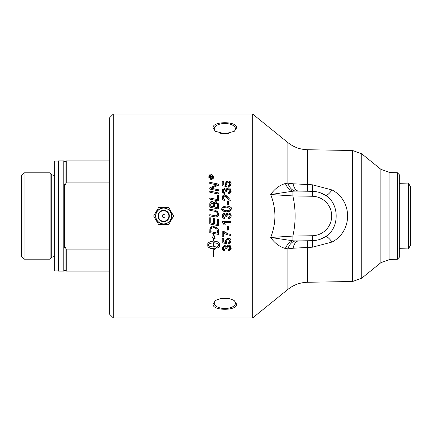 <?xml version="1.0" encoding="UTF-8"?>
<svg xmlns="http://www.w3.org/2000/svg" width="432" height="432" viewBox="0 0 432 432"><rect width="100%" height="100%" fill="white"/><g stroke="black" fill="none" stroke-linecap="round" stroke-linejoin="round"><path stroke-width="0.65" d="M222.178 216.875L222.28 214.834L223.225 213.694L224.381 213.365L226.195 214.601L228.404 212.927L230.391 213.786L231.206 215.946L230.504 217.912L228.679 218.797L228.533 217.701L230.299 216L229.759 214.628L228.425 214.094L226.681 215.854L226.805 216.626L225.844 216.508L225.833 216L224.359 214.499L222.955 216L224.575 217.588L224.381 218.689L222.512 217.577L222.134 215.271M113.303 317.92L113.303 114.08L252.682 114.08L252.682 317.92L113.303 317.92L109.355 313.972L109.355 118.028L113.303 114.08M217.598 214.24L217.609 213.986C218.149 212.954 217.129 212.047 214.537 211.27L209.785 210.276L209.785 209.115L214.85 210.179L218.565 213.926L218.041 216L216.059 217.058L209.785 215.833L209.785 214.672L215.087 215.779L216.832 215.698M236.693 304.263C237.114 310.954 212.582 310.959 213.003 304.263L215.357 300.721L216.61 299.959L220.428 298.598L224.845 298.118L229.208 298.582L232.994 299.911L234.333 300.721L236.693 304.263M227.259 226.681L228.366 226.681L228.366 230.072L227.259 230.072L227.259 226.681M231.061 221.632L231.061 222.728L224.046 222.728L225.369 224.932L224.305 224.932L222.053 222.34L222.053 221.632L231.061 221.632M222.205 238.351L223.258 238.351L223.258 241.931L225.666 242.417L225.104 240.721L228.01 237.929L230.121 238.642L231.206 240.991L228.706 243.875L228.609 242.719L230.305 240.997L228.112 239.096L227.464 239.171L226.541 239.706L226.114 240.565L226.951 242.649L226.811 243.68L222.205 242.811L222.205 238.351M223.263 236.833L222.205 236.833L222.205 231.028L223.058 231.028L228.593 234.025L231.061 234.452L231.061 235.586C226.292 234.603 223.695 233.561 223.263 232.448L223.263 236.833M228.679 250.835L228.533 249.739L230.299 247.979L228.425 246.132L226.681 247.892L226.805 248.665L225.844 248.546L224.359 246.537L222.955 248.006L224.575 249.626L224.381 250.727L222.053 248.027L224.381 245.403L226.195 246.64L228.404 244.966L231.206 247.984L228.679 250.835L228.533 249.739L229.505 249.394M213.586 257.002L213.786 248.891L213.586 257.002M217.031 248.238L217.031 246.58L219.418 244.912L218.025 243.697L215.649 242.924L213.786 242.757L213.786 246.969L213.586 242.757L210.049 243.378L207.954 244.912L209.045 245.981L210.562 246.65L214.466 247.066L214.466 246.235L216.61 247.541L214.466 249.561L214.466 248.729L210.562 248.314L208.472 247.223L207.797 246.262L207.781 243.632L208.348 242.746L210.908 241.439L213.586 241.099L213.586 238.118L212.544 237.735L213.683 233.993L215.093 238.664L213.786 238.189L213.786 241.099L217.247 241.688L219.024 242.746L219.586 243.632L219.348 246.715L217.031 248.238L218.959 247.163L219.661 245.754M209.92 228.614L213.311 226.395C217.453 227.799 219.11 228.971 218.284 229.921L218.419 234.457L209.785 232.654L209.871 228.82M214.439 223.771L217.442 224.397L217.442 218.932L218.419 219.137L218.419 225.752L209.785 223.949L209.785 217.674L210.762 217.879L210.762 222.998L213.457 223.565L213.457 218.543L214.439 218.749L214.439 223.771M231.017 185.058L228.706 186.77L228.609 185.614L229.408 185.371M226.082 183.697L226.951 185.539L226.811 186.57L222.205 185.701L222.205 181.246L223.258 181.246L223.258 184.82L225.666 185.306L225.104 183.611L228.01 180.819L230.612 182.023L231.206 183.881L228.706 186.77M223.258 184.82L225.666 185.306L225.104 183.611L226.94 180.986M229.916 182.758L229.073 182.153L227.216 182.137L226.265 183.001L226.163 184.507M230.294 184.091L228.112 181.991L226.649 182.488M226.627 182.509L226.201 183.157M229.532 185.301L230.164 184.594M230.121 181.532L231.206 183.881M228.609 185.614L230.305 183.892M218.419 225.752L209.785 223.949M218.284 229.921L218.387 230.569M218.414 230.936L218.419 231.341M210.011 228.328L210.195 227.918M210.4 227.61L211.189 226.908M211.588 226.714L212.112 226.541M218.419 234.457L209.785 232.654M210.762 230.072L210.762 231.703L217.442 233.102L217.42 231.12M217.323 230.337L216.961 229.316L215.206 227.945M211.442 228.08L210.784 229.603M214.391 227.68L213.403 227.572M213.311 227.572L210.902 228.874L210.762 230.175M216.254 228.555L213.257 227.567M217.442 231.73L217.269 230.083M210.924 201.641L211.837 201.442L213.916 203.04L215.687 201.636L218.419 204.703L218.419 208.985L209.785 207.182L209.844 203.305L211.837 201.442L212.603 201.571M209.785 204.422L209.844 203.305M210.103 202.457L210.53 201.901M214.456 204.714L214.456 207.009L217.442 207.63L217.388 204.493L215.692 202.819L214.456 204.66M216.081 202.862L215.249 202.878L214.623 203.467M217.442 205.589L217.091 203.612M215.892 201.647L216.859 201.938M218.257 203.634L218.398 204.277M213.916 203.04L214.331 202.257M214.456 207.009L217.442 207.63M213.478 204.962L211.901 202.522L210.762 204.304L210.762 206.231L213.478 206.804L213.478 204.962M213.268 203.45L212.96 202.937M210.762 206.231L213.478 206.804M214.466 248.729L209.747 248.011L208.051 246.758L207.711 245.754M215.86 248.33L214.466 249.561M214.466 246.235L215.136 246.694M216.162 247.304L216.61 247.541M213.586 242.757L210.049 243.378L207.954 244.912M219.418 244.912L217.318 243.373L213.786 242.757L213.786 246.969M215.093 238.664L213.786 238.189L213.786 241.099M213.586 238.118L212.544 237.735M218.419 194.038L209.785 192.235L209.785 191.084L218.419 192.888L218.419 194.038M209.785 191.084L218.419 192.888M213.786 248.891L213.786 257.002M208.942 175.792L209.52 174.917M208.807 177.347L208.748 176.78L211.351 174.177L213.953 176.78L211.351 179.388L210.438 179.221M212.182 179.248L211.351 179.388L208.748 176.78M213.91 177.255L213.808 177.638M213.754 177.773L213.505 178.249M211.351 178.875L213.451 176.78L211.351 174.685L209.261 176.78L211.351 178.875L212.096 178.735M213.008 178.065L213.451 176.78M213.44 176.58L213.284 175.97M212.296 174.911L210.627 174.814M209.596 175.63L209.347 176.175M209.342 176.197L209.261 176.78M210.26 178.567L210.622 178.74M214.915 216.902L210.595 216M218.3 215.498L217.739 216.383M216.707 216.977L216.259 217.048M209.785 209.115L214.882 210.184M216.751 210.805L217.62 211.453M218.441 212.922L218.56 213.694M217.166 215.384L217.469 214.85M209.785 214.672L216.07 215.908L217.609 213.986C218.263 213.111 217.237 212.204 214.537 211.27M211.388 176.045L211.534 176.461L212.744 175.549L212.744 176.245L211.61 177.25L212.744 177.395L212.744 177.957L209.979 177.957L209.984 176.51L210.762 175.716L211.205 175.856M209.979 177.395L209.984 176.51L210.762 175.716L211.534 176.461L212.744 175.549M211.534 176.461L211.847 176.083M212.296 176.477L211.61 177.25M211.172 177.169L210.794 176.315L210.416 177.395L211.172 177.169M210.433 176.72L210.416 177.115M217.442 195.129L218.419 195.329L218.419 200.934L209.785 199.13L209.785 197.98L217.442 199.579L217.442 195.129L218.419 195.329M209.785 197.98L217.442 199.579M229.549 249.367L230.299 247.979L230.116 247.153M229.516 246.461L228.965 246.202M227.707 246.267L227.237 246.569M226.681 247.892L226.805 248.665L225.844 248.546L225.796 247.828M225.277 246.856L224.878 246.618M229.462 245.165L230.202 245.641L231.206 247.984L231.104 248.837M231.012 249.124L229.673 250.571M226.195 246.64L228.404 244.966M222.334 249.318L222.053 248.027L224.381 245.403L225.277 245.619M224.575 249.626L224.381 250.727L223.355 250.371M223.22 250.29L222.561 249.685M222.982 248.324L223.231 248.924M223.916 246.602L223.42 246.883M223.328 246.969L223.058 247.412M212.274 188.482L218.419 189.751L218.419 190.874L209.785 189.07L209.785 187.844L215.93 185.247M216.184 185.166L217.112 184.885L209.785 183.427L209.785 182.304L218.419 184.091L218.419 185.252L210.94 188.282L212.026 188.438M213.43 187.348L211.896 187.952M210.94 188.282L218.419 189.751M209.785 187.844L217.112 184.885L214.85 184.48M223.058 231.028L224.829 232.346M225.655 232.821L228.593 234.025L231.061 234.452M231.007 242.185L229.765 243.583M227.221 238.016L230.121 238.642L231.206 240.991M226.562 242.314L226.951 242.649L226.811 243.68L222.205 242.811M226.082 240.808L226.168 241.639M230.294 241.202L228.112 239.096L226.708 239.544M228.706 243.875L228.609 242.719L230.197 241.618M224.046 222.728L224.716 223.636M224.764 223.717L225.369 224.932M224.305 224.932L222.793 222.858M229.462 211.415L226.633 211.842C224.24 212.074 222.712 211.102 222.053 208.915L222.064 208.688M226.633 205.994C230.758 206.896 232.286 207.868 231.206 208.915L230.288 210.951L226.633 211.842C222.464 210.908 220.936 209.93 222.053 208.915C221.044 207.733 222.572 206.761 226.633 205.994L226.687 205.994M222.253 207.846L222.426 207.506M223.819 206.42L226.568 205.994M222.966 208.926L223.609 210.136L226.633 210.703C229.457 210.546 230.677 209.947 230.305 208.915L226.633 207.128C223.792 207.29 222.572 207.889 222.966 208.926M223.387 209.957L224.284 210.443M226.53 207.128L224.705 207.274M224.008 207.473L223.187 208.159M231.206 208.915L231.179 209.363M231.007 210.001L230.44 210.816M226.832 205.994L229.797 206.577M231.136 208.235L231.185 208.521M228.847 210.497L230.202 209.461L229.9 207.922M228.301 207.23L226.633 207.128M231.206 215.946L231.196 216.243M230.98 217.161L230.488 217.933M230.224 218.182L229.781 218.479M229.554 218.587L229.079 218.738M228.404 212.927L229.392 213.1M229.894 213.365L230.747 214.24L231.201 215.714M226.557 213.781L226.789 213.511M227.486 213.079L227.999 212.954M225.742 213.921L226.001 214.24M223.549 213.527L223.927 213.413M222.934 218.047L222.664 217.771M223.29 216.961L224.575 217.588L224.381 218.689M222.961 215.86L223.171 216.788M224.359 214.499L223.312 214.952M225.844 216.508L225.774 215.692M227.432 214.38L226.816 215.125L226.805 216.626M228.631 214.105L227.605 214.277M230.299 216L230.191 215.287M230.148 215.19L229.581 214.472M228.679 218.797L228.533 217.701L230.094 216.767M228.366 205L227.259 205L227.259 201.609L228.366 201.609L228.366 205M229.009 198.434L229.997 199.314L229.997 194.918L231.061 194.918L231.061 200.848L230.294 200.718L225.104 196.177M225.099 194.989L229.997 199.314M222.28 196.447L222.912 195.545M222.971 195.491L223.749 195.053M222.966 197.656L223.398 198.979L224.764 199.508L224.645 200.642L222.728 199.778M222.367 199.233L222.151 198.623M229.127 200.011L224.516 196.069L223.106 196.997M224.516 196.069L222.966 197.753L223.441 199.022L224.764 199.508M224.645 200.642L222.718 199.768L222.053 197.726L224.543 194.929C224.478 194.114 225.72 194.994 228.274 197.575M229.878 193.352L228.679 193.73L228.533 192.629L229.511 192.278M229.559 192.251L230.17 191.543M228.533 192.629L230.299 190.868L230.153 190.129M228.982 189.097L227.227 189.47M230.299 190.868L228.425 189.027L226.681 190.782L226.805 191.554L225.844 191.441L224.359 189.427L223.409 189.783M227.102 189.599L226.768 190.193M226.692 190.577L226.805 191.554M225.79 190.69L225.682 190.366M224.564 189.437L222.955 190.901L223.074 191.533M230.018 188.379L231.185 191.3M231.012 192.019L230.537 192.807M225.812 188.924L226.195 189.529L228.404 187.855L231.206 190.879L228.679 193.73M222.955 190.901L224.575 192.521L224.381 193.617L222.053 190.917L224.381 188.293L226.195 189.529L226.946 188.303M227.416 188.033L227.864 187.904M222.053 190.917L222.788 188.968M222.831 188.924L223.123 188.687M223.279 193.223L222.518 192.515M222.264 192.051L222.091 191.419M223.349 189.842L223.058 190.307M236.693 127.737L234.333 131.279L224.845 133.882L215.357 131.279L213.003 127.737C212.582 121.041 237.114 121.046 236.693 127.737M220.693 133.461L224.845 133.121L229.003 133.461M229.003 298.539L220.693 298.539M58.617 216L58.617 271.091L63.801 271.091L63.801 160.909L58.617 160.909L58.617 216M63.801 271.091L65.032 269.86L65.032 246.991L64.417 248.049L64.417 183.951L65.032 185.009L65.032 162.14L63.801 160.909M109.355 249.091L66.269 249.091L66.269 271.091L109.355 271.091M66.269 249.091L65.032 246.991M65.032 185.009L66.269 182.909L109.355 182.909M65.032 162.14L66.269 160.909L66.269 182.909M21.6 216L21.6 256.716L24.068 259.184L24.068 172.816L21.6 175.284L21.6 216M54.67 256.306L51.716 257.283L50.117 259.184L50.117 172.816L24.068 172.816M58.617 270.907L54.67 270.907L54.67 161.093L58.617 161.093M158.657 224.64L153.668 216L158.657 207.36L168.631 207.36L173.621 216L168.631 224.64L158.657 224.64M171.547 216A7.906 7.906 0 0 0 163.647 208.094A7.906 7.906 0 0 0 155.741 216A7.906 7.906 0 0 0 163.647 223.906A7.906 7.906 0 0 0 171.547 216M162.167 216A1.48 1.48 0 0 0 164.387 217.28A1.48 1.48 0 0 0 164.387 214.72A1.48 1.48 0 0 0 162.167 216M163.647 224.019A8.019 8.019 0 0 1 155.628 216A8.019 8.019 0 0 1 163.647 207.981A8.019 8.019 0 0 1 171.666 216A8.019 8.019 0 0 1 163.647 224.019M399.319 183.341L408.37 183.06L408.37 248.94L399.319 248.659M408.37 248.94L410.4 245.425L410.4 186.575L408.37 183.06M215.8 300.424A10.611 5.308 180 0 0 214.234 303.194A10.611 5.308 180 0 0 224.845 308.502A10.611 5.308 180 0 0 235.456 303.194A10.611 5.308 180 0 0 233.89 300.424M233.89 131.576A10.611 5.308 0 0 0 235.456 128.806A10.611 5.308 0 0 0 224.845 123.498A10.611 5.308 0 0 0 214.234 128.806A10.611 5.308 0 0 0 215.8 131.576M397.348 172.73L397.348 259.27L389.929 259.4L389.929 172.6L397.348 172.73L399.319 174.739L399.319 257.261L397.348 259.27M285.379 248.503L287.874 248.848L293.063 248.227L312.39 247.196L332.116 242.028C352.728 231.179 352.804 200.88 332.116 189.972L312.39 184.804L293.063 183.773A12.339 6.242 -89 0 0 298.62 191.084L295.429 191.079A12.339 8.537 -96.8 0 1 287.874 183.152L285.379 183.497C279.531 185.215 274.633 188.892 270.686 194.535C276.313 208.845 276.313 223.155 270.686 237.465C274.639 243.108 279.536 246.785 285.379 248.503A12.339 8.705 106.2 0 1 292.939 240.808L270.686 237.465L292.858 236.077C295.871 222.691 295.871 209.304 292.853 195.923M295.429 191.079L292.939 191.192L292.858 195.923L270.686 194.535L292.939 191.192A12.339 8.705 73.8 0 1 285.379 183.497M319.664 192.553L325.539 195.394A12.339 2.662 123.4 0 0 332.116 189.972M298.62 191.084L312.39 191.327A24.678 24.678 0 0 1 325.539 195.394C339.746 203.726 339.703 228.328 325.539 236.606A12.339 2.662 -123.4 0 1 332.116 242.028M293.063 248.227A12.339 6.242 -91 0 1 298.62 240.916L312.39 240.673A24.678 24.678 0 0 0 325.539 236.606L319.626 239.458M312.39 247.196L312.39 240.673L307.503 240.759L307.503 282.274C300.164 282.469 293.625 284.85 287.874 289.418L252.682 317.92M293.063 183.773L287.874 183.152L287.874 142.582L252.682 114.08M298.62 240.916L295.429 240.921A12.339 8.537 -83.2 0 0 287.874 248.848L287.874 289.418M295.429 240.921L292.939 240.808L292.858 236.077L312.304 235.737L312.39 240.673A24.678 24.678 0 0 0 325.539 236.606M380.873 262.694L380.873 169.306L361.741 153.814L361.741 278.186L380.873 262.694L389.929 259.4M51.716 257.283L51.716 174.717L50.117 172.816M158.387 216A5.254 5.254 0 0 1 163.647 210.746A5.254 5.254 0 0 1 168.901 216A5.254 5.254 0 0 1 163.647 221.254A5.254 5.254 0 0 1 158.387 216M163.647 210.308A5.692 5.692 0 0 0 157.955 216A5.692 5.692 0 0 0 163.647 221.692A5.692 5.692 0 0 0 169.339 216A5.692 5.692 0 0 0 163.647 210.308M307.503 191.241L307.503 149.726C300.164 149.531 293.625 147.15 287.874 142.582M292.858 195.923L312.304 196.263L312.39 184.804M307.503 149.726L352.679 150.514L352.679 281.486L307.503 282.274M312.304 196.263A19.742 19.742 0 0 1 331.7 216A19.742 19.742 0 0 1 312.304 235.737M65.032 269.86L66.269 271.091M50.117 259.184L24.068 259.184M66.269 160.909L109.355 160.909M54.67 175.694L51.716 174.717M352.679 150.514L361.741 153.814M352.679 281.486L361.741 278.186M380.873 169.306L389.929 172.6"/></g></svg>
